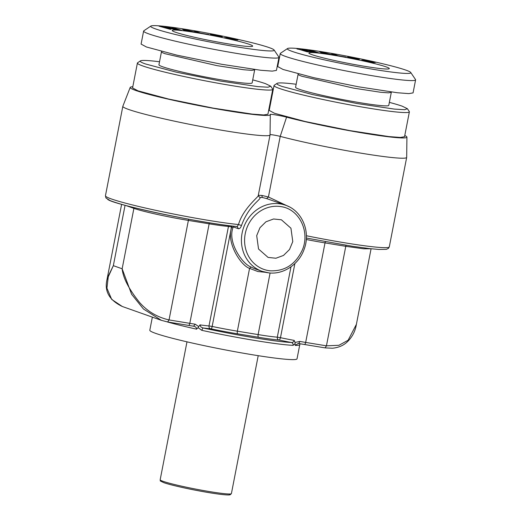 <?xml version="1.0" encoding="UTF-8"?>
<svg xmlns="http://www.w3.org/2000/svg" width="521" height="521" viewBox="0 0 521 521"><rect width="100%" height="100%" fill="white"/><g stroke="black" fill="none" stroke-linecap="round" stroke-linejoin="round"><path stroke-width="0.78" d="M386.12 66.877A40.983 2.696 11 0 0 340.565 56.45A40.983 2.696 11 0 0 308.855 53.064A40.983 2.696 11 0 0 312.033 54.685A40.983 2.696 11 0 0 356.09 64.838A40.983 2.696 11 0 0 389.259 68.694A40.983 2.696 11 0 0 386.12 66.877M280.252 53.546L277.719 66.577L283.085 69.482L313.681 77.675L358.455 86.792L397.386 92.751L408.881 93.617L413.068 92.888L415.602 79.856A68.941 4.533 11 0 1 360.988 73.761A68.941 4.533 11 0 1 285.619 56.45A68.941 4.533 -169 0 1 280.252 53.546A68.941 4.533 -169 0 1 280.454 53.285L287.527 48.538A62.891 4.135 -169 0 1 339.164 54.705A62.891 4.135 -169 0 1 405.918 70.133A62.891 4.135 -169 0 1 410.73 72.484A62.891 4.135 -169 0 1 362.981 67.574A62.891 4.135 -169 0 1 292.235 51.423A62.891 4.135 -169 0 1 287.527 48.538M298.103 74.229L295.57 87.261A47.47 3.119 11 0 0 299.269 89.26A47.47 3.119 11 0 0 351.161 101.178A47.47 3.119 11 0 0 388.77 105.379L391.304 92.347L388.419 92.849L380.506 92.25L353.694 88.147L301.796 76.229A47.47 3.119 11 0 1 298.103 74.229L298.149 73.897M389.35 102.37A66.519 4.37 11 0 1 402.29 106.212L407.383 108.7L404.635 109.703L394.345 109.091L356.878 103.503L312.522 94.548L282.05 86.427A66.519 4.37 11 0 1 277.068 83.373L274.241 85.268A68.941 4.533 -169 0 0 274.033 85.535A68.941 4.533 -169 0 0 279.406 88.433A68.941 4.533 11 0 0 354.768 105.743A68.941 4.533 11 0 0 409.382 111.846A68.941 4.533 11 0 0 409.291 111.52L407.383 108.7M296.156 84.252A66.519 4.37 11 0 0 277.068 83.373M274.033 85.535L269.201 110.413L274.567 113.311L305.156 121.51L349.936 130.621L388.868 136.58L400.362 137.453L404.543 136.723L409.382 111.846M404.778 135.532A71.357 4.689 -169 0 1 406.888 136.958A71.357 4.689 -169 0 1 406.927 137.127A71.357 4.689 -169 0 1 363.15 133.083A71.357 4.689 -169 0 1 286.57 117.16C281.093 115.669 269.526 113.767 270.256 114.47A71.357 4.689 -169 0 1 270.295 114.64A71.357 4.689 -169 0 1 201.353 106.076A71.357 4.689 -169 0 1 130.224 87.684A71.357 4.689 -169 0 1 130.204 87.411A71.357 4.689 -169 0 1 132.796 86.74M268.882 109.26A71.357 4.689 -169 0 1 269.429 109.221M137.401 63.048L132.568 87.925L137.935 90.823L168.524 99.023L213.304 108.14L252.236 114.099L263.73 114.965L267.911 114.236L272.75 89.358A68.941 4.533 -169 0 1 218.136 83.256A68.941 4.533 -169 0 1 142.767 65.946A68.941 4.533 -169 0 1 137.401 63.048A68.941 4.533 -169 0 1 137.603 62.781L140.436 60.885A66.519 4.37 11 0 0 145.418 63.94L175.89 72.067L220.246 81.016L257.713 86.61L267.996 87.222L270.751 86.212L272.659 89.032A68.941 4.533 -169 0 1 272.75 89.358M298.155 343.476L295.218 345.41L295.036 342.434L299.894 341.431L298.833 343.528L298.155 343.476L304.349 344.472A2.416 0.97 99.3 0 1 304.284 344.453A39.915 2.625 11 0 1 298.917 343.541M290.978 266.824L277.302 337.172C277.152 338.63 277.673 339.581 278.865 340.018L279.503 340.122A44.754 2.944 11 0 0 291.415 342.492C292.756 342.603 293.681 341.9 294.183 340.395L295.036 342.434M228.634 225.593L208.986 325.931C208.836 327.39 209.357 328.341 210.549 328.777A44.754 2.944 11 0 1 202.969 327.937L201.718 330.307L198.026 327.624L199.966 324.889L200.95 327.032L202.969 327.937A72.569 4.767 11 0 0 291.415 342.492C292.685 342.935 293.251 343.886 293.108 345.351L295.147 343.613M198.67 326.569L195.238 324.205A42.331 2.781 -169 0 1 189.807 323.346L169.038 319.927C157.257 317.211 147.436 311.389 139.582 302.473C128.856 289.135 123.047 277.908 122.148 268.784L113.344 265.664L106.987 279.608C104.226 291.259 109.332 300.213 122.292 306.485L111.702 299.419L106.929 288.165L108.368 275.889L113.344 265.664L125.073 205.307M198.026 327.624L196.586 329.174C196.573 327.566 195.557 326.576 193.538 326.198L193.63 326.218M193.682 326.224L188.485 325.404A2.416 0.97 -80.7 0 1 188.42 325.384L193.538 326.198L195.238 324.205M249.487 44.389A40.983 2.696 11 0 0 203.926 33.963A40.983 2.696 11 0 0 172.223 30.576A40.983 2.696 11 0 0 175.401 32.198A40.983 2.696 11 0 0 219.458 42.351A40.983 2.696 11 0 0 252.626 46.206A40.983 2.696 11 0 0 249.487 44.389M143.62 31.058L141.087 44.09L146.453 46.994L177.049 55.187L221.822 64.304L260.754 70.263L272.249 71.13L276.436 70.4L278.963 57.369A68.941 4.533 11 0 1 224.356 51.273A68.941 4.533 11 0 1 148.986 33.963A68.941 4.533 -169 0 1 143.62 31.058A68.941 4.533 -169 0 1 143.822 30.798L150.895 26.05A62.891 4.135 -169 0 1 202.532 32.217A62.891 4.135 -169 0 1 269.285 47.645A62.891 4.135 -169 0 1 274.098 49.996A62.891 4.135 -169 0 1 226.348 45.086A62.891 4.135 -169 0 1 155.603 28.935A62.891 4.135 -169 0 1 150.895 26.05M161.471 51.742L158.938 64.773A47.47 3.119 11 0 0 162.63 66.773A47.47 3.119 11 0 0 214.528 78.691A47.47 3.119 11 0 0 252.138 82.891L254.671 69.86L251.786 70.361L243.874 69.762L217.062 65.659L165.164 53.741A47.47 3.119 11 0 1 161.471 51.742L161.517 51.41M252.718 79.882A66.519 4.37 11 0 1 265.651 83.725L270.751 86.212M159.517 61.765A66.519 4.37 11 0 0 140.436 60.885M232.027 226.01L231.819 227.006C225.73 242.382 240.989 265.73 249.566 268.361L237.355 331.167L258.123 334.586L270.099 272.984M288.751 206.583L268.426 197.003L261.887 195.434L258.234 195.329C260.63 195.29 243.099 207.879 238.514 224.538L237.185 226.544L238.449 228.732L233.506 226.987L233.063 227.436C227.176 242.33 242.734 264.505 251.096 266.999A35.076 32.041 109.5 0 0 255.603 269.044L262.096 271.343A35.076 32.041 109.5 0 0 267.13 272.633M122.722 306.641L122.292 306.491M371.043 248.764L363.515 248.771L345.781 246.316L326.439 345.833L338.924 345.293L348.126 340.239L356.397 324.329M292.776 241.575L289.513 249.507L283.522 255.427L275.909 258.234L268.081 257.42L258.533 249.005L256.703 235.642L259.966 227.71L265.951 221.79L273.571 218.983L281.399 219.797L290.939 228.211L292.776 241.575M270.06 134.646A6.05 0.397 -169 0 1 274.066 135.089A6.05 0.397 -169 0 1 280.213 136.378L268.426 197.01L266.628 198.579L262.239 197.459L259.842 197.466C261.965 199.107 248.901 204.968 241.49 225.502C240.682 227.775 239.673 228.856 238.449 228.732M237.289 226.563L237.244 226.563C216.619 224.694 170.927 216.469 140.103 209.09C126.896 206.003 116.938 203.183 110.218 200.637L105.971 198.006L105.444 195.766A74.985 4.93 -169 0 0 105.561 196.137A74.985 4.93 -169 0 0 111.286 198.918A74.985 4.93 -169 0 0 170.627 213.428A74.985 4.93 -169 0 0 238.514 224.538L241.49 225.502M285.521 205.215A35.076 32.041 109.5 0 0 280.487 203.926A35.076 32.041 109.5 0 0 278.865 203.704A35.076 32.041 109.5 0 0 242.532 231.161A35.076 32.041 109.5 0 0 262.096 271.343L268.843 272.88C283.528 274.762 299.158 264.238 304.244 248.953C310.868 231.409 301.861 210.491 285.521 205.215L266.628 198.579M167.71 321.985L161.38 320.337L143.438 308.992L131.611 294.267L122.148 268.784L133.897 208.367L125.821 205.502M270.295 114.64L270.054 134.874A74.985 4.93 -169 0 1 270.047 134.939A74.985 4.93 -169 0 1 210.647 128.303A74.985 4.93 -169 0 1 128.667 109.475A74.985 4.93 -169 0 1 122.865 106.551A74.985 4.93 -169 0 1 122.832 106.317A74.985 4.93 -169 0 1 122.845 106.264L130.204 87.411M406.927 137.127L406.686 157.362A74.985 4.93 -169 0 1 406.68 157.42A74.985 4.93 -169 0 1 360.278 153.044A74.985 4.93 -169 0 1 280.213 136.378L286.57 117.16M278.963 57.369A68.941 4.533 11 0 0 278.878 57.049L274.098 49.996M415.602 79.856A68.941 4.533 11 0 0 415.511 79.537L410.73 72.484M152.353 317.139L149.814 330.216A74.985 4.93 11 0 0 155.649 333.368A74.985 4.93 11 0 0 237.628 352.196A74.985 4.93 11 0 0 297.029 358.832L299.796 344.615A74.985 4.93 11 0 1 295.218 345.41M173.304 27.704L171.806 27.528L179.406 29.847L164.74 26.695L182.018 30.4L172.451 27.724M159.061 26.187L169.794 29.202L170.94 29.3L167.775 28.414L171.24 28.707L177.4 29.847L159.061 26.187M182.2 29.033L184.623 30.674L191.565 31.397L197.296 32.667L182.2 29.033M194.086 30.947L199.133 32.986L209.129 34.699L200.585 33.09L194.086 30.947M221.985 36.867L212.555 35.018L215.629 35.011L222.376 36.581L219.413 35.636L210.399 34.386L215.362 35.975L221.985 36.867M227.827 37.707L224.349 37.681L227.26 38.515L237.837 39.993L230.132 38.026L224.408 37.701M166.479 28.049L161.699 26.714L169.156 28.271L166.453 28.167L161.699 26.714M185.528 30.29L184.369 29.554L189.983 30.993L185.502 30.413L184.369 29.554M226.967 38.267L226.72 37.955L229.325 38.111L235.368 39.231L231.363 39.173L226.472 38.059M319.308 52.992L310.594 50.296L309.096 50.12L316.703 52.432L302.03 49.287L319.308 52.992M297.628 48.889L307.084 51.794L308.237 51.892L305.072 51.006L314.697 52.439L296.97 48.954M321.62 51.957L319.497 51.625L321.913 53.266L328.862 53.989L334.593 55.259L319.731 51.781M333.433 53.891L331.376 53.539L336.423 55.578L346.426 57.29L337.875 55.682L333.433 53.891L331.903 53.748M358.279 59.446L349.845 57.61L352.919 57.603L359.672 59.166L356.703 58.228L347.696 56.978L350.242 58.046L358.279 59.446M367.422 60.612L361.782 60.097L362.583 60.618L373.87 62.572L375.289 62.409L369.871 61.048L361.698 60.293M298.989 49.306L306.446 50.863L303.769 50.641L298.989 49.306L303.75 50.758L306.446 50.863M321.659 52.146L327.273 53.585L322.818 52.882L321.659 52.146L322.799 52.999L327.273 53.585M363.762 60.644L371.499 61.524L372.886 62.136L370.301 61.979L363.762 60.644L368.634 61.882L373.14 62.032M179.406 29.847L165.88 26.955M181.36 30.322L173.278 27.821M208.517 34.451L200.559 33.207L194.607 31.156M375.27 62.54L367.403 60.736M167.775 28.414L170.302 29.248M176.404 29.762L159.68 26.363M169.156 28.271L166.453 28.167M219.738 36.411L215.577 36.008L212.555 35.018M221.34 36.861L219.712 36.529M222.011 36.503L214.893 34.861L210.386 34.503M316.703 52.432L303.17 49.541M310.594 50.296L309.748 50.316M318.657 52.914L310.575 50.413M357.028 59.003L352.873 58.599L349.845 57.61M358.637 59.453L357.009 59.12M359.308 59.094L352.183 57.453L347.683 57.095M185.802 30.492L186.271 30.934M196.026 32.471L182.435 29.189M189.983 30.993L185.502 30.413M345.814 57.043L337.855 55.799L333.414 54.008M237.993 39.817L227.807 37.825M235.85 39.44L232.991 39.505L226.941 38.385M305.072 51.006L307.598 51.839M313.694 52.354L297.608 49.007M323.092 53.083L323.567 53.526M333.316 55.063L321.594 52.074M294.879 263.574L280.474 337.693L279.503 340.122M233.063 227.436L231.819 227.006A42.331 2.781 -169 0 1 231.5 226.935L212.158 326.452A42.331 2.781 -169 0 0 237.355 331.167A2.416 0.97 99.3 0 0 237.823 333.87L258.592 337.282A2.416 0.97 99.3 0 1 258.123 334.586A42.331 2.781 -169 0 0 277.302 337.172L280.474 337.693A42.331 2.781 -169 0 0 294.183 340.395M325.391 241.711L325.013 242.897A42.331 2.781 -169 0 1 306.263 239.491M265.293 272.275L257.843 271.526L249.566 268.361L251.096 266.999M406.68 157.42L389.298 246.869A74.985 4.93 -169 0 1 306.381 235.739M209.455 222.799L209.149 223.828A42.331 2.781 -169 0 0 228.328 226.414L231.5 226.935A2.416 0.488 101.8 0 0 231.643 225.964M199.966 324.889A42.331 2.781 -169 0 0 200.715 324.993A42.331 2.781 -169 0 0 208.986 325.931L212.158 326.452A2.416 0.488 101.8 0 1 211.187 328.881A44.754 2.944 -169 0 0 237.823 333.87M237.185 226.544C203.125 223.75 107.541 203.424 107.469 198.957M210.549 328.777L211.187 328.881M122.363 306.511L161.373 320.33L167.716 321.985L188.485 325.404A2.416 0.97 -80.7 0 0 189.807 323.346L209.149 223.828L188.381 220.409L169.038 319.927L167.651 321.965M188.758 219.224L188.381 220.409A42.331 2.781 -169 0 1 133.897 208.367A2.416 2.208 -70.5 0 0 133.93 207.592M326.439 345.827L325.117 347.885L304.349 344.472A2.416 0.97 99.3 0 0 305.671 342.414L326.439 345.833M279.445 206.414A32.654 29.834 109.5 0 0 245.078 234.567A32.654 29.834 109.5 0 0 268.517 270.594A32.654 29.834 109.5 0 0 270.034 270.803C284.635 271.434 295.361 264.59 302.206 250.269C310.464 231.923 299.275 208.934 280.956 206.622A32.654 29.834 109.5 0 0 279.445 206.414M267.273 272.659A35.076 32.041 109.5 0 0 268.758 272.854M270.047 134.939L258.234 195.727L259.842 197.466M261.887 195.434L262.239 197.459M188.42 325.384L167.782 321.991M304.42 344.479L325.052 347.872M233.551 226.179L233.506 226.987M346.087 245.287L345.781 246.316L325.013 242.897L305.671 342.414A42.331 2.781 -169 0 1 299.894 341.431M278.865 340.018A44.754 2.944 -169 0 1 258.592 337.282M167.163 321.887A74.985 4.93 11 0 0 196.586 329.174M201.718 330.307A74.985 4.93 11 0 0 293.108 345.351M258.214 355.68L231.402 493.608A36.281 2.384 -169 0 1 202.662 490.398A36.281 2.384 -169 0 1 162.995 481.287A36.281 2.384 -169 0 1 160.168 479.763L186.98 341.835M229.416 493.993A35.076 2.305 -169 0 1 205.476 492.039A35.076 2.305 -169 0 1 163.855 482.654M389.298 246.869L388.425 248.4L386.341 249.344L378.813 249.448L369.838 248.628L352.365 246.27L306.355 238.038M121.614 204.349L106.987 279.608M371.082 248.764L356.305 324.791M356.305 324.798C355.068 331.923 351.766 337.882 346.406 342.675C342.701 345.827 338.064 347.67 332.496 348.223L325.124 347.885M122.832 106.317L105.444 195.766M254.671 69.86L254.749 69.534M300.174 343.762L299.796 344.615M391.304 92.347L391.382 92.022M231.402 493.608L230.132 494.794L228.843 494.95C225.02 495.002 218.299 494.071 214.561 493.511C197.531 491.029 171.279 485.416 163.685 482.609C157.817 479.763 161.334 481.547 160.168 479.763"/></g></svg>
